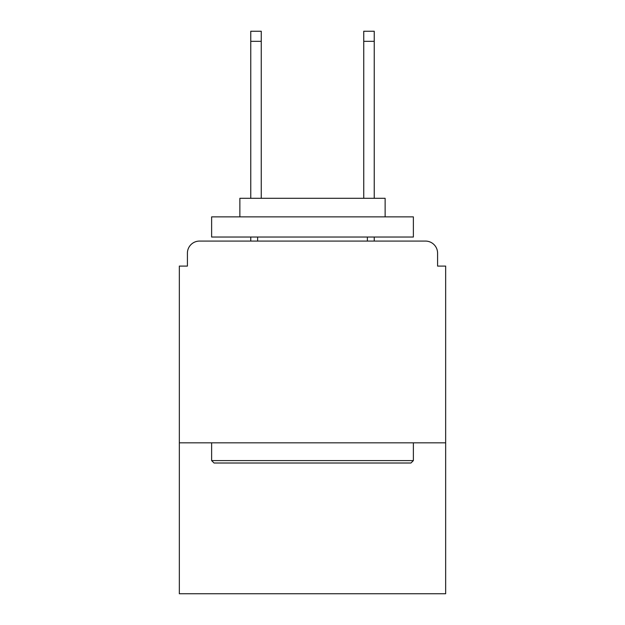 <?xml version="1.0" encoding="UTF-8"?>
<svg xmlns="http://www.w3.org/2000/svg" width="625" height="625" viewBox="0 0 625 625"><rect width="100%" height="100%" fill="white"/><g stroke="black" fill="none" stroke-linecap="round" stroke-linejoin="round"><path stroke-width="0.94" d="M445.656 442.836L445.656 266.094L437.586 266.094L437.586 253.18A12.102 12.102 0 0 0 425.484 241.078L199.516 241.078A12.102 12.102 0 0 0 187.414 253.18L187.414 266.094L179.344 266.094L179.344 593.75L445.656 593.75L445.656 442.836L179.344 442.836M187.414 253.18L187.414 266.094M425.484 241.078L375.445 241.078M249.555 241.078L199.516 241.078M437.586 266.094L437.586 253.18M214.039 463.008L211.625 460.594L413.375 460.594L410.961 463.008L214.039 463.008M413.375 216.867L413.375 237.039L211.625 237.039L211.625 216.867L413.375 216.867M239.867 216.867L239.867 198.305L385.133 198.305L385.133 216.867M413.375 442.836L413.375 460.594M211.625 442.836L211.625 460.594M367.375 237.039L367.375 241.078M257.625 237.039L257.625 241.078M261.25 41.336L250.766 41.336L250.766 31.25L261.25 31.25L261.25 198.305M250.766 41.336L250.766 198.305M250.766 237.039L250.766 241.078M374.234 31.25L374.234 41.336L363.75 41.336L363.75 31.25L374.234 31.25M363.75 198.305L363.75 41.336M374.234 241.078L374.234 237.039M374.234 198.305L374.234 41.336"/></g></svg>
